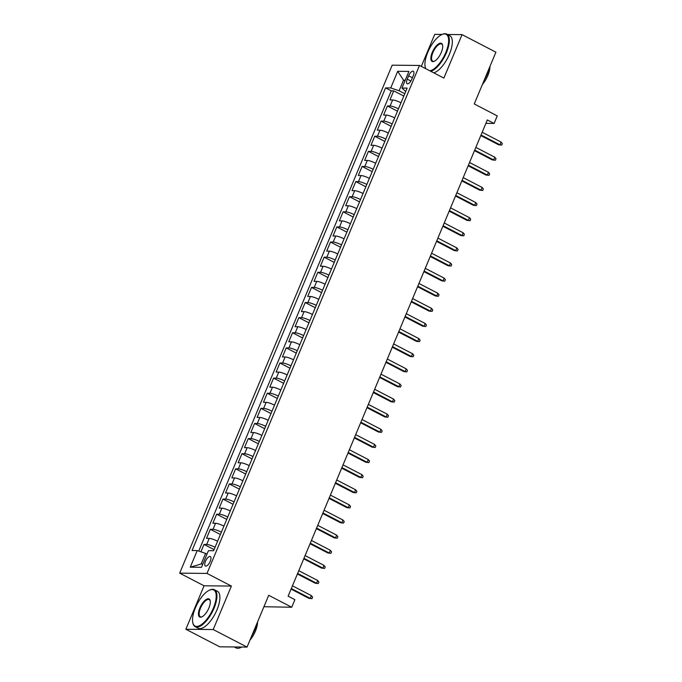 <?xml version="1.0" encoding="UTF-8"?>
<svg xmlns="http://www.w3.org/2000/svg" width="682" height="682" viewBox="0 0 682 682"><rect width="100%" height="100%" fill="white"/><g stroke="black" fill="none" stroke-linecap="round" stroke-linejoin="round"><path stroke-width="1.02" d="M210.227 561.32A5.337 2.148 -62.6 0 0 210.312 556.555A5.337 2.148 -62.6 0 0 205.495 561.269A5.337 2.148 -62.6 0 0 205.401 566.026A5.337 2.148 -62.6 0 0 210.227 561.32M263.934 606.724L291.726 607.244L294.888 599.683L288.119 596.17L487.332 119.947L494.1 123.451L497.263 115.897L474.246 103.954L495.908 52.182L462.055 34.629L447.52 34.484M185.871 629.264L219.723 646.817L247.046 647.082L213.202 629.529L231.386 586.068L207.013 573.426L179.681 573.153L204.054 585.795L185.871 629.264L213.202 629.529M207.013 573.426L419.498 65.455L392.176 65.182L179.681 573.153M442.192 34.424L434.732 34.356L421.323 66.401M400.99 102.786A6.667 1.219 -157.3 0 0 392.636 99.956L389.933 99.93L393.727 90.859L403.795 96.077M398.459 108.839A6.667 1.219 -157.3 0 0 390.104 106.008L387.41 105.974L397.47 111.2M387.41 105.974L383.608 115.045L386.31 115.079A6.667 1.219 -157.3 0 1 394.665 117.909M388.339 133.024A6.667 1.219 -157.3 0 0 379.985 130.194L377.291 130.168L381.085 121.098L391.153 126.315M382.022 148.147A6.667 1.219 -157.3 0 0 373.659 145.309L370.965 145.283L374.759 136.212L384.827 141.438M375.697 163.262A6.667 1.219 -157.3 0 0 367.334 160.432L364.64 160.406L368.433 151.336L378.501 156.553M369.371 178.377A6.667 1.219 -157.3 0 0 361.008 175.547L358.314 175.521L362.108 166.451L372.176 171.668M363.046 193.5A6.667 1.219 -157.3 0 0 354.691 190.67L351.989 190.645L355.782 181.565L365.85 186.791M356.72 208.615A6.667 1.219 -157.3 0 0 348.366 205.785L345.663 205.759L349.465 196.689L359.525 201.906M350.395 223.739A6.667 1.219 -157.3 0 0 342.04 220.908L339.346 220.874L343.14 211.804L353.208 217.029M344.078 238.853A6.667 1.219 -157.3 0 0 335.715 236.023L333.021 235.998L336.814 226.927L346.882 232.144M337.752 253.977A6.667 1.219 -157.3 0 0 329.389 251.138L326.695 251.112L330.489 242.042L340.557 247.259M331.426 269.092A6.667 1.219 -157.3 0 0 323.063 266.261L320.37 266.236L324.163 257.165L334.231 262.382M325.101 284.206A6.667 1.219 -157.3 0 0 316.746 281.376L314.044 281.351L317.838 272.28L327.906 277.497M318.775 299.33A6.667 1.219 -157.3 0 0 310.421 296.5L307.718 296.465L311.521 287.395L321.58 292.621M312.45 314.445A6.667 1.219 -157.3 0 0 304.095 311.614L301.401 311.589L305.195 302.518L315.263 307.735M306.124 329.568A6.667 1.219 -157.3 0 0 297.77 326.729L295.076 326.704L298.869 317.633L308.937 322.859M299.807 344.683A6.667 1.219 -157.3 0 0 291.444 341.853L288.75 341.827L292.544 332.756L302.612 337.974M293.482 359.798A6.667 1.219 -157.3 0 0 285.119 356.967L282.425 356.942L286.218 347.871L296.286 353.088M287.156 374.921A6.667 1.219 -157.3 0 0 278.793 372.091L276.099 372.065L279.893 362.986L289.961 368.212M280.831 390.036A6.667 1.219 -157.3 0 0 272.476 387.206L269.774 387.18L273.576 378.109L283.635 383.327M274.505 405.159A6.667 1.219 -157.3 0 0 266.151 402.329L263.457 402.295L267.25 393.224L277.318 398.45M268.179 420.274A6.667 1.219 -157.3 0 0 259.825 417.444L257.131 417.418L260.925 408.348L270.993 413.565M261.862 435.397A6.667 1.219 -157.3 0 0 253.499 432.558L250.805 432.533L254.599 423.462L264.667 428.68M255.537 450.512A6.667 1.219 -157.3 0 0 247.174 447.682L244.48 447.656L248.274 438.586L258.342 443.803M249.211 465.627A6.667 1.219 -157.3 0 0 240.848 462.797L238.154 462.771L241.948 453.701L252.016 458.918M242.886 480.75A6.667 1.219 -157.3 0 0 234.531 477.92L231.829 477.886L235.631 468.815L245.691 474.041M236.56 495.865A6.667 1.219 -157.3 0 0 228.206 493.035L225.512 493.009L229.305 483.939L239.373 489.156M230.235 510.988A6.667 1.219 -157.3 0 0 221.88 508.15L219.186 508.124L222.98 499.053L233.048 504.279M223.918 526.103A6.667 1.219 -157.3 0 0 215.555 523.273L212.861 523.247L216.654 514.177L226.722 519.394M217.592 541.218A6.667 1.219 -157.3 0 0 209.229 538.388L206.535 538.362L210.329 529.292L220.397 534.509M408.637 75.821L407.248 79.146A5.166 2.089 -62.6 0 0 407.154 83.758A5.166 2.089 -62.6 0 0 411.826 79.189L413.215 75.864A5.166 2.089 -62.6 0 0 413.309 71.252A5.166 2.089 -62.6 0 0 408.637 75.821L412.414 77.774M404.946 80.919L403.539 80.195L399.106 90.774L390.743 87.935L385.569 87.884L192.051 550.51L197.217 550.562L190.261 567.194L201.488 567.305L208.445 550.672L213.619 550.724L407.137 88.097L401.962 88.046L405.713 91.499M390.743 87.935L397.7 71.303L408.919 71.422L401.962 88.046M393.727 90.859L391.255 90.834L198.735 551.073M215.06 547.271A6.667 1.219 22.7 0 0 206.706 544.441L204.003 544.407L200.909 551.815M210.329 529.292L213.023 529.317A6.667 1.219 22.7 0 1 221.386 532.148M216.654 514.177L219.348 514.202A6.667 1.219 22.7 0 1 227.711 517.033M222.98 499.053L225.674 499.079A6.667 1.219 22.7 0 1 234.037 501.918M229.305 483.939L231.999 483.964A6.667 1.219 22.7 0 1 240.354 486.795M235.631 468.815L238.325 468.849A6.667 1.219 22.7 0 1 246.679 471.68M241.948 453.701L244.65 453.726A6.667 1.219 22.7 0 1 253.005 456.556M248.274 438.586L250.967 438.611A6.667 1.219 22.7 0 1 259.331 441.442M254.599 423.462L257.293 423.488A6.667 1.219 22.7 0 1 265.656 426.318M260.925 408.348L263.619 408.373A6.667 1.219 22.7 0 1 271.982 411.203M267.25 393.224L269.944 393.25A6.667 1.219 22.7 0 1 278.299 396.089M273.576 378.109L276.27 378.135A6.667 1.219 22.7 0 1 284.624 380.965M279.893 362.986L282.595 363.02A6.667 1.219 22.7 0 1 290.95 365.85M286.218 347.871L288.912 347.897A6.667 1.219 22.7 0 1 297.275 350.727M292.544 332.756L295.238 332.782A6.667 1.219 22.7 0 1 303.601 335.612M298.869 317.633L301.563 317.659A6.667 1.219 22.7 0 1 309.926 320.497M305.195 302.518L307.889 302.544A6.667 1.219 22.7 0 1 316.243 305.374M311.521 287.395L314.214 287.429A6.667 1.219 22.7 0 1 322.569 290.259M317.838 272.28L320.54 272.306A6.667 1.219 22.7 0 1 328.895 275.136M324.163 257.165L326.857 257.191A6.667 1.219 22.7 0 1 335.22 260.021M330.489 242.042L333.183 242.067A6.667 1.219 22.7 0 1 341.546 244.898M336.814 226.927L339.508 226.953A6.667 1.219 22.7 0 1 347.871 229.783M343.14 211.804L345.834 211.829A6.667 1.219 22.7 0 1 354.188 214.668M349.465 196.689L352.159 196.714A6.667 1.219 22.7 0 1 360.514 199.545M355.782 181.565L358.485 181.6A6.667 1.219 22.7 0 1 366.839 184.43M362.108 166.451L364.802 166.476A6.667 1.219 22.7 0 1 373.165 169.306M368.433 151.336L371.127 151.361A6.667 1.219 22.7 0 1 379.49 154.192M374.759 136.212L377.453 136.238A6.667 1.219 22.7 0 1 385.816 139.077M381.085 121.098L383.778 121.123A6.667 1.219 22.7 0 1 392.133 123.954M404.784 93.715L399.106 90.774M291.726 607.244L268.708 595.309L247.046 647.082M419.498 65.455L443.871 78.089L462.055 34.629M485.899 123.374L494.1 123.451M405.244 80.212L403.539 80.195L397.7 71.303M207.004 554.125L205.589 553.4L201.164 563.98L202.869 563.997M391.255 90.834L385.569 87.884M204.003 544.407L214.071 549.632M197.217 550.562L205.589 553.4M190.261 567.194L201.164 563.98M231.386 586.068L204.054 585.795M480.801 135.548L498.636 144.789L499.966 144.806L481.04 134.985M501.108 142.086L502.319 143.595L501.679 145.113L499.966 144.806L501.108 142.086L482.174 132.265M501.679 145.113L498.636 144.789M429.788 70.783A20.341 8.21 -62.6 0 0 445.798 52.48A20.341 8.21 -62.6 0 0 441.979 34.518A20.341 8.21 -62.6 0 0 427.776 52.301A20.341 8.21 -62.6 0 0 425.167 66.921A20.341 8.21 -62.6 0 0 425.781 68.712M442.243 34.407A20.835 8.406 117.4 0 1 442.507 34.288A20.835 8.406 117.4 0 1 446.787 34.1A20.835 8.406 117.4 0 1 446.42 52.693A20.835 8.406 117.4 0 1 430.768 71.295M441.288 52.429A10.17 4.101 117.4 0 1 434.195 61.32A10.17 4.101 117.4 0 1 432.277 52.343A10.17 4.101 117.4 0 1 438.262 44.091A10.17 4.101 117.4 0 1 442.592 45.114A10.17 4.101 117.4 0 1 441.288 52.429M442.644 45.413A9.667 3.904 -62.6 0 0 441.646 44.015A9.667 3.904 -62.6 0 0 432.908 52.557A9.667 3.904 -62.6 0 0 432.738 61.184A9.667 3.904 -62.6 0 0 434.468 61.192M489.369 67.808A20.835 8.406 117.4 0 1 487.315 73.895A20.835 8.406 117.4 0 1 484.28 79.973M489.949 66.427A15.004 6.053 117.4 0 1 487.843 75.48A15.004 6.053 117.4 0 1 482.379 84.508M446.787 34.1L449.762 35.643A20.835 8.406 117.4 0 1 449.404 54.236A20.835 8.406 117.4 0 1 433.743 72.838M425.611 68.618A20.835 8.406 117.4 0 1 425.295 67.492A20.835 8.406 117.4 0 1 425.236 67.203M213.381 608.08A20.341 8.21 -62.6 0 0 209.562 590.118A20.341 8.21 -62.6 0 0 195.367 607.901A20.341 8.21 -62.6 0 0 192.759 622.521A20.341 8.21 -62.6 0 0 201.42 624.584A20.341 8.21 -62.6 0 0 213.381 608.08M209.826 590.007A20.835 8.406 117.4 0 1 210.099 589.887A20.835 8.406 117.4 0 1 214.37 589.7A20.835 8.406 117.4 0 1 214.012 608.293A20.835 8.406 117.4 0 1 195.188 626.698A20.835 8.406 117.4 0 1 192.878 623.092A20.835 8.406 117.4 0 1 192.818 622.802M208.88 608.029A10.17 4.101 117.4 0 1 201.778 616.92A10.17 4.101 117.4 0 1 199.869 607.943A10.17 4.101 117.4 0 1 205.853 599.691A10.17 4.101 117.4 0 1 210.184 600.723A10.17 4.101 117.4 0 1 208.88 608.029M210.235 601.013A9.667 3.904 -62.6 0 0 209.229 599.614A9.667 3.904 -62.6 0 0 200.499 608.156A9.667 3.904 -62.6 0 0 200.329 616.784A9.667 3.904 -62.6 0 0 202.051 616.792M256.952 623.408A20.835 8.406 117.4 0 1 254.906 629.495A20.835 8.406 117.4 0 1 251.863 635.573M257.532 622.027A15.004 6.053 117.4 0 1 255.435 631.08A15.004 6.053 117.4 0 1 249.97 640.108M214.37 589.7L217.353 591.243A20.835 8.406 117.4 0 1 216.987 609.836A20.835 8.406 117.4 0 1 198.164 628.241L195.188 626.698M241.675 647.03A20.835 8.406 117.4 0 1 236.074 647.9L234.267 646.962M474.484 150.662L492.31 159.912L493.64 159.92L474.715 150.108M494.782 157.201L495.993 158.718L495.362 160.227L493.64 159.92L494.782 157.201L475.848 147.389M495.362 160.227L492.31 159.912M468.159 165.777L485.985 175.027L487.315 175.044L468.389 165.223M488.457 172.316L489.667 173.833L489.037 175.342L487.315 175.044L488.457 172.316L469.531 162.504M489.037 175.342L485.985 175.027M461.833 180.9L479.668 190.142L480.989 190.159L462.064 180.346M482.131 187.439L483.342 188.948L482.711 190.466L480.989 190.159L482.131 187.439L463.206 177.618M482.711 190.466L479.668 190.142M455.508 196.015L473.342 205.265L474.672 205.273L455.738 195.461M475.806 202.554L477.016 204.071L476.386 205.58L474.672 205.273L475.806 202.554L456.88 192.742M476.386 205.58L473.342 205.265M449.182 211.139L467.017 220.38L468.346 220.397L449.421 210.576M469.48 217.677L470.691 219.186L470.06 220.704L468.346 220.397L469.48 217.677L450.555 207.857M470.06 220.704L467.017 220.38M442.857 226.254L460.691 235.503L462.021 235.512L443.095 225.699M463.163 232.792L464.374 234.31L463.734 235.819L462.021 235.512L463.163 232.792L444.229 222.98M463.734 235.819L460.691 235.503M436.54 241.368L454.365 250.618L455.695 250.635L436.77 240.814M456.838 247.907L458.048 249.424L457.417 250.933L455.695 250.635L456.838 247.907L437.904 238.095M457.417 250.933L454.365 250.618M430.214 256.492L448.04 265.741L449.37 265.75L430.444 255.938M450.512 263.03L451.723 264.548L451.092 266.057L449.37 265.75L450.512 263.03L431.587 253.218M451.092 266.057L448.04 265.741M423.889 271.607L441.723 280.856L443.044 280.865L424.119 271.052M444.187 278.145L445.397 279.663L444.766 281.172L443.044 280.865L444.187 278.145L425.261 268.333M444.766 281.172L441.723 280.856M417.563 286.73L435.397 295.971L436.727 295.988L417.793 286.176M437.861 293.269L439.072 294.777L438.441 296.295L436.727 295.988L437.861 293.269L418.936 283.448M438.441 296.295L435.397 295.971M411.237 301.845L429.072 311.094L430.402 311.103L411.468 301.291M431.536 308.383L432.746 309.901L432.115 311.41L430.402 311.103L431.536 308.383L412.61 298.571M432.115 311.41L429.072 311.094M404.912 316.968L422.746 326.209L424.076 326.226L405.151 316.405M425.21 323.507L426.429 325.016L425.79 326.533L424.076 326.226L425.21 323.507L406.284 313.686M425.79 326.533L422.746 326.209M398.595 332.083L416.421 341.332L417.751 341.341L398.825 331.529M418.893 338.622L420.103 340.139L419.473 341.648L417.751 341.341L418.893 338.622L399.959 328.809M419.473 341.648L416.421 341.332M392.269 347.198L410.095 356.447L411.425 356.464L392.5 346.644M412.567 353.736L413.778 355.254L413.147 356.763L411.425 356.464L412.567 353.736L393.642 343.924M413.147 356.763L410.095 356.447M385.944 362.321L403.778 371.562L405.099 371.579L386.174 361.767M406.242 368.86L407.452 370.369L406.822 371.886L405.099 371.579L406.242 368.86L387.316 359.039M406.822 371.886L403.778 371.562M379.618 377.436L397.453 386.685L398.782 386.694L379.848 376.882M399.916 383.975L401.127 385.492L400.496 387.001L398.782 386.694L399.916 383.975L380.991 374.162M400.496 387.001L397.453 386.685M373.293 392.559L391.127 401.8L392.457 401.817L373.523 391.997M393.591 399.098L394.801 400.607L394.17 402.124L392.457 401.817L393.591 399.098L374.665 389.277M394.17 402.124L391.127 401.8M366.967 407.674L384.801 416.924L386.131 416.932L367.206 407.12M387.265 414.213L388.484 415.73L387.845 417.239L386.131 416.932L387.265 414.213L368.34 404.4M387.845 417.239L384.801 416.924M360.65 422.789L378.476 432.038L379.806 432.056L360.88 422.235M380.948 429.328L382.159 430.845L381.528 432.354L379.806 432.056L380.948 429.328L362.014 419.515M381.528 432.354L378.476 432.038M354.325 437.912L372.15 447.162L373.48 447.17L354.555 437.358M374.623 444.451L375.833 445.968L375.202 447.477L373.48 447.17L374.623 444.451L355.697 434.639M375.202 447.477L372.15 447.162M347.999 453.027L365.825 462.277L367.155 462.285L348.229 452.473M368.297 459.566L369.508 461.083L368.877 462.592L367.155 462.285L368.297 459.566L349.372 449.753M368.877 462.592L365.825 462.277M341.673 468.15L359.508 477.391L360.838 477.409L341.904 467.596M361.972 474.689L363.182 476.198L362.551 477.715L360.838 477.409L361.972 474.689L343.046 464.868M362.551 477.715L359.508 477.391M335.348 483.265L353.182 492.515L354.512 492.523L335.578 482.711M355.646 489.804L356.857 491.321L356.226 492.83L354.512 492.523L355.646 489.804L336.72 479.992M356.226 492.83L353.182 492.515M329.022 498.389L346.857 507.63L348.187 507.647L329.261 497.826M349.32 504.927L350.539 506.436L349.9 507.954L348.187 507.647L349.32 504.927L330.395 495.106M349.9 507.954L346.857 507.63M322.705 513.503L340.531 522.753L341.861 522.762L322.936 512.949M343.003 520.042L344.214 521.559L343.583 523.068L341.861 522.762L343.003 520.042L324.069 510.23M343.583 523.068L340.531 522.753M316.38 528.618L334.206 537.868L335.535 537.885L316.61 528.064M336.678 535.157L337.888 536.674L337.258 538.183L335.535 537.885L336.678 535.157L317.744 525.345M337.258 538.183L334.206 537.868M310.054 543.742L327.88 552.983L329.21 553L310.284 543.187M330.352 550.28L331.563 551.789L330.932 553.307L329.21 553L330.352 550.28L311.427 540.459M330.932 553.307L327.88 552.983M303.729 558.856L321.563 568.106L322.893 568.115L303.959 558.302M324.027 565.395L325.237 566.913L324.606 568.421L322.893 568.115L324.027 565.395L305.101 555.583M324.606 568.421L321.563 568.106M297.403 573.98L315.237 583.221L316.567 583.238L297.633 573.417M317.701 580.518L318.912 582.027L318.281 583.545L316.567 583.238L317.701 580.518L298.776 570.698M318.281 583.545L315.237 583.221M291.078 589.095L308.912 598.344L310.242 598.353L291.316 588.54M311.376 595.633L312.595 597.151L311.955 598.66L310.242 598.353L311.376 595.633L292.45 585.821M311.955 598.66L308.912 598.344M390.104 106.008L392.636 99.956M206.706 544.441L209.229 538.388M213.023 529.317L215.555 523.273M219.348 514.202L221.88 508.15M225.674 499.079L228.206 493.035M231.999 483.964L234.531 477.92M238.325 468.849L240.848 462.797M244.65 453.726L247.174 447.682M250.967 438.611L253.499 432.558M257.293 423.488L259.825 417.444M263.619 408.373L266.151 402.329M269.944 393.25L272.476 387.206M276.27 378.135L278.793 372.091M282.595 363.02L285.119 356.967M288.912 347.897L291.444 341.853M295.238 332.782L297.77 326.729M301.563 317.659L304.095 311.614M307.889 302.544L310.421 296.5M314.214 287.429L316.746 281.376M320.54 272.306L323.063 266.261M326.857 257.191L329.389 251.138M333.183 242.067L335.715 236.023M339.508 226.953L342.04 220.908M345.834 211.829L348.366 205.785M352.159 196.714L354.691 190.67M358.485 181.6L361.008 175.547M364.802 166.476L367.334 160.432M371.127 151.361L373.659 145.309M377.453 136.238L379.985 130.194M383.778 121.123L386.31 115.079M410.871 81.022L407.248 79.146M441.979 34.518L442.507 34.288M425.167 66.921L425.295 67.492M209.562 590.118L210.099 589.887M192.759 622.521L192.878 623.092"/></g></svg>
